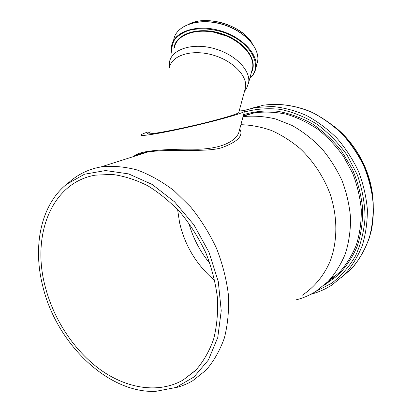 <?xml version="1.0" encoding="UTF-8"?>
<svg xmlns="http://www.w3.org/2000/svg" width="412" height="412" viewBox="0 0 412 412"><rect width="100%" height="100%" fill="white"/><g stroke="black" fill="none" stroke-linecap="round" stroke-linejoin="round"><path stroke-width="0.62" d="M239.362 130.455L238.656 133.097C235.231 140.497 223.598 148.449 198.084 149.247C171.799 148.861 138.102 149.978 134.013 156.395M134.549 156.225C137.093 154.557 141.45 153.166 147.625 152.049L147.63 152.049C169.662 148.505 206.252 152.734 221.708 147.702C237.709 141.841 243.724 135.62 239.738 129.044M239.176 111.008C243.389 110.529 245.145 110.663 244.434 111.4C242.776 113.305 217.696 120.495 188.856 127.035C159.969 133.606 137.938 137.052 141.244 134.714C142.058 134.091 144.267 133.174 147.887 131.969M174.688 387.939C181.048 386.477 187.058 384.077 192.718 380.734L206.031 370.172C213.787 361.211 219.905 350.478 224.38 337.979C227.769 324.635 229.113 310.303 228.418 294.977C226.497 279.367 222.547 263.86 216.568 248.446C209.507 233.429 200.891 219.622 190.72 207.02L174.029 190.663C162.045 181.532 149.747 174.637 137.139 169.971C124.609 166.654 112.589 165.634 101.069 166.912C89.96 168.858 80.201 173.236 71.791 180.034L71.121 180.58M302.295 295.198C314.346 287.257 324.038 275.546 330.275 260.94C337.727 240.871 337.747 216.532 329.94 193.455C323.384 176.351 313.084 160.881 300.142 148.593C291.114 141.038 281.545 134.997 271.426 130.47C261.182 126.886 251.006 124.965 240.891 124.707M150.365 131.886L147.45 133.267C144.581 135.327 164.064 132.267 189.489 126.489C214.873 120.737 237.204 114.356 238.733 112.646L238.842 112.26M177.593 209.456L179.57 222.629C184.983 245.912 196.735 265.261 214.822 280.665M44.985 285.737C53.318 318.95 73.975 350.638 100.492 369.796C126.999 388.732 158.775 393.887 183.103 380.034L195.927 370.053C203.389 361.525 209.275 351.281 213.586 339.313C216.841 326.525 218.133 312.775 217.459 298.051C215.605 283.054 211.804 268.145 206.046 253.323C199.259 238.878 190.977 225.591 181.203 213.473C170.779 202.292 159.629 193.053 147.764 185.755C135.744 179.72 123.842 175.934 112.064 174.4L95.29 175.162C51.582 182.562 31.621 235.02 44.985 285.737M42.673 285.804C55.878 342.187 106.826 393.177 155.432 391.4L175.924 387.491L194.026 376.949L208.379 360.021L217.768 337.51L221.234 310.756L218.288 281.607L208.987 252.252L194.006 224.962L174.539 201.818L152.162 184.447L128.606 173.895L105.56 170.553L84.511 174.225L66.641 184.252C40.906 204.898 32.594 246.067 42.673 285.804M296.408 299.792C303.294 298.015 309.778 295.219 315.865 291.392L328.055 281.566C335.224 273.563 341.002 264.272 345.39 253.699C348.856 242.539 350.586 230.725 350.586 218.262C349.541 205.65 346.744 193.213 342.192 180.95C336.686 169.038 329.77 158.11 321.427 148.176C312.43 139.009 302.624 131.433 292.01 125.439L275.659 118.97C264.545 116.354 253.674 115.571 243.049 116.617M188.748 222.944C192.94 237.982 200.036 251.547 210.038 263.639M244.697 90.604L245.531 87.514C247.627 75.556 232.044 59.936 211.413 54.631C190.808 49.177 171.5 55.666 169.471 67.609M245.84 89.404L246.654 88.183L248.627 82.714C250.826 70.169 234.67 53.812 213.195 48.297C191.75 42.627 171.65 49.502 169.497 62.021L169.435 67.722M226.672 36.132L214.77 32.424M372.654 196.071C369.07 168.446 356.72 145.621 335.605 127.596M332.185 278.61L333.329 277.966M341.311 277.75L353.048 267.069C359.867 258.576 365.259 248.91 369.229 238.074C372.273 226.724 373.586 214.837 373.174 202.421C371.737 189.917 368.586 177.68 363.714 165.712C357.92 154.129 350.761 143.582 342.233 134.065C333.081 125.336 323.163 118.177 312.476 112.6C296.161 105.467 279.264 103.031 263.412 105.215L250.949 108.454M310.9 294.245C318.388 292.293 325.423 289.188 332.005 284.939L344.52 274.639C351.863 266.301 357.765 256.671 362.225 245.743C365.727 234.232 367.437 222.094 367.355 209.317C366.196 196.411 363.229 183.721 358.45 171.248C352.698 159.15 345.488 148.099 336.825 138.092C327.494 128.899 317.338 121.344 306.368 115.437C295.147 110.576 283.842 107.599 272.456 106.507L255.929 107.444L243.291 110.73L263.412 105.215C278.909 103.072 294.647 105.225 310.627 111.662C320.958 116.725 330.635 123.265 339.648 131.284C348.119 140.049 355.391 149.834 361.453 160.644C372.417 182.877 375.899 207.957 371.377 230.318C367.272 246.773 359.285 261.028 348.336 271.93M315.968 291.325L331.639 283.286C341.167 275.963 349.144 266.816 355.571 255.842C360.897 243.992 364.074 231.111 365.099 217.201C364.795 203.003 362.215 188.923 357.364 174.961L347.244 155.345C338.685 143.288 328.714 132.988 317.343 124.439C305.447 117.126 293.148 112.1 280.443 109.371C267.815 108.001 255.754 108.907 244.254 112.074M324.126 285.253L337.763 275.52C345.817 267.321 352.296 257.618 357.199 246.412C361.03 234.521 362.848 221.913 362.653 208.59C361.242 195.128 357.817 181.986 352.368 169.152L341.764 151.338C333.133 140.518 323.343 131.376 312.389 123.914C301.017 117.59 289.363 113.362 277.425 111.23C265.591 110.323 254.307 111.461 243.574 114.644M327.329 282.292L339.37 272.481C346.435 264.514 352.111 255.301 356.39 244.836C359.758 233.81 361.396 222.176 361.303 209.935C360.186 197.564 357.322 185.405 352.724 173.457L343.665 156.627C336.238 146.224 327.705 137.155 318.054 129.419C307.96 122.611 297.438 117.549 286.489 114.232C275.51 111.966 264.798 111.503 254.348 112.842L243.276 115.762M254.183 112.893L243.647 116.143M243.265 115.798L243.626 115.654M245.166 115.556L244.429 115.901M330.872 278.553L337.037 274.547M251.202 113.624L248.554 114.629M252.026 43.183C242.241 25.745 207.72 14.914 189.808 23.762M243.343 33.583C231.22 24.339 217.551 20.075 202.344 20.78M256.686 64.869L257.639 61.306C260.096 47.483 243.152 29.659 220.389 23.834C197.657 17.84 176.233 25.652 173.756 39.423C176.315 25.508 197.765 17.716 220.441 23.7C243.152 29.509 260.116 47.323 257.639 61.306L255.96 67.589C258.391 53.864 241.319 36.086 218.437 30.225C195.587 24.19 174.101 31.904 171.665 45.588L171.33 49.95L172.046 54.451M255.193 70.668L255.96 67.589C255.26 71.837 253.195 75.463 249.765 78.476M249.852 78.151C264.2 65.997 250.166 40.428 221.465 31.672C209.234 28.315 198.095 27.965 188.052 30.622C182.14 32.898 177.582 36.035 174.379 40.036C172.077 44.393 171.335 49.095 172.154 54.137M251.31 72.728C258.623 60.296 244.295 40.572 220.868 33.429C197.508 26.054 174.621 34.32 173.931 48.863M248.627 82.714L252.638 67.795C254.91 55.043 239.032 38.574 217.819 33.14C196.642 27.542 176.676 34.66 174.43 47.38M244.434 111.4L239.511 129.893M134.688 156.179C137.186 154.521 141.491 153.146 147.609 152.054M147.63 152.043L101.069 166.912M195.206 370.774L183.103 380.034M66.641 184.252L71.791 180.034M334.508 126.654C355.741 143.376 370.496 170.522 372.845 197.564M243.132 116.302L254.348 112.842L243.276 115.757M245.531 87.514L238.733 112.646M252.237 43.456C242.611 25.693 207.406 14.662 189.469 23.875M244.455 91.485L246.654 88.183"/></g></svg>
